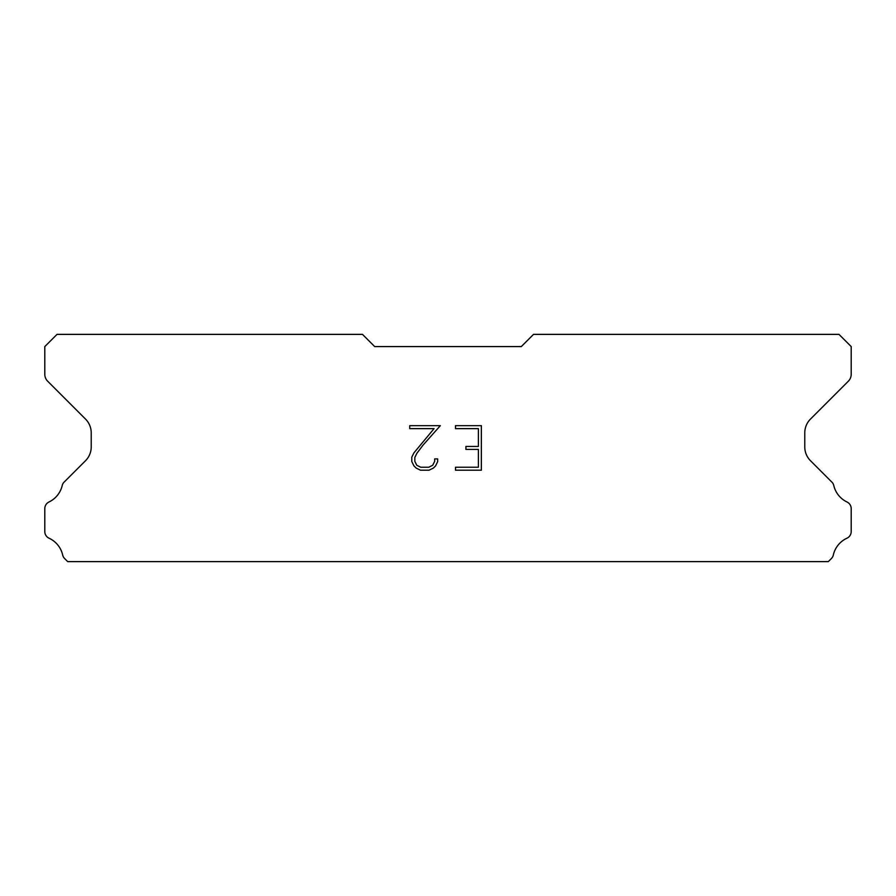 <?xml version="1.0" encoding="UTF-8"?>
<svg xmlns="http://www.w3.org/2000/svg" width="896" height="896" viewBox="0 0 896 896"><rect width="100%" height="100%" fill="white"/><g stroke="black" fill="none" stroke-linecap="round" stroke-linejoin="round"><path stroke-width="1.34" d="M478.386 467.23L478.386 449.411L465.92 449.411L465.92 446.443L478.386 446.443L478.386 428.635L455.504 428.635L455.504 425.656L481.354 425.656L481.354 470.198L455.504 470.198L455.504 467.23L478.386 467.23M437.685 458.909L437.685 461.574L435.568 465.931L433.362 468.093L429.016 470.198L420.459 470.198L416.136 468.059L413.941 465.886L411.79 461.53L411.79 457.128L413.941 452.861L434.056 428.635L409.73 428.635L409.73 425.656L440.35 425.656L423.013 445.144L416.83 453.376L414.837 457.442L414.837 461.35L416.774 465.27L420.717 467.23L428.781 467.23L432.701 465.259L434.672 461.35L434.672 458.909L437.685 458.909M521.304 346.584L533.523 334.376L838.981 334.376L851.2 346.584L851.2 374.304A9.778 9.778 0 0 1 848.333 381.214L810.499 419.059A19.544 19.544 0 0 0 804.776 432.88L804.776 446.914A19.544 19.544 0 0 0 810.499 460.734L831.354 481.6A7.336 7.336 0 0 1 833.829 485.71A24.438 24.438 0 0 0 847.034 502.006A7.336 7.336 0 0 1 851.2 508.614L851.2 531.563A7.336 7.336 0 0 1 846.933 538.216A24.438 24.438 0 0 0 833.325 555.016A7.336 7.336 0 0 1 831.354 558.578L828.307 561.624L67.693 561.624L64.646 558.578A7.336 7.336 0 0 1 62.675 555.016A24.438 24.438 0 0 0 49.067 538.216A7.336 7.336 0 0 1 44.8 531.563L44.8 508.614A7.336 7.336 0 0 1 48.966 502.006A24.438 24.438 0 0 0 62.171 485.71A7.336 7.336 0 0 1 64.646 481.6L85.501 460.734A19.544 19.544 0 0 0 91.224 446.914L91.224 432.88A19.544 19.544 0 0 0 85.501 419.059L47.667 381.214A9.778 9.778 0 0 1 44.8 374.304L44.8 346.584L57.019 334.376L362.477 334.376L374.696 346.584L521.304 346.584"/></g></svg>
